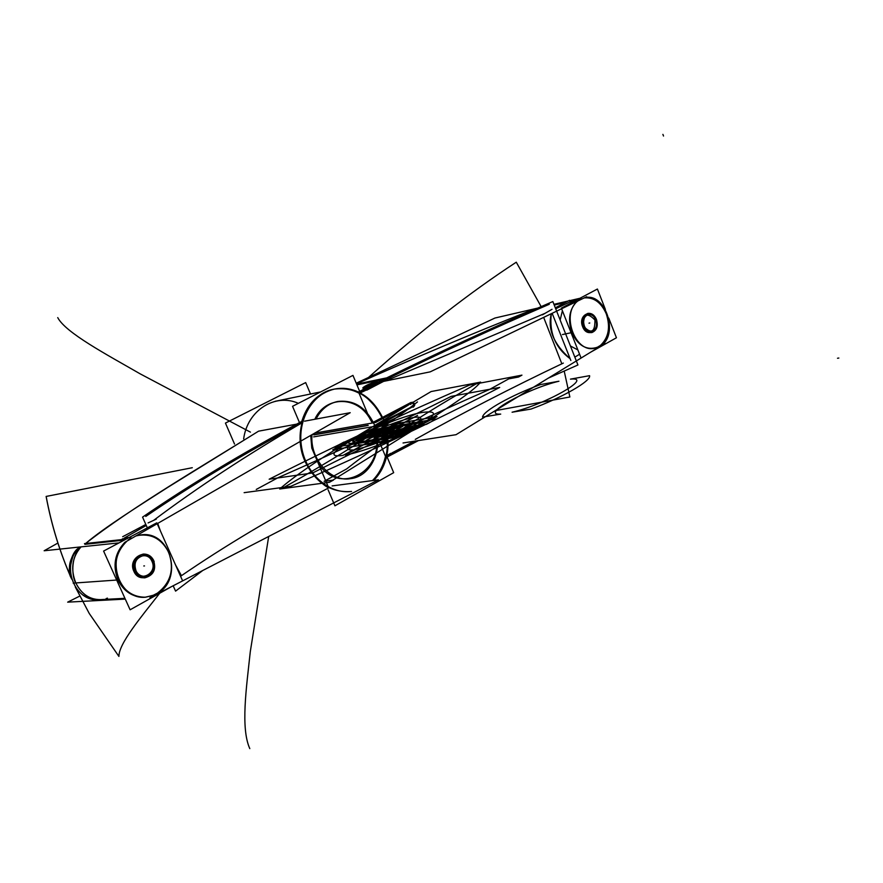 <?xml version="1.0" encoding="UTF-8"?>
<svg xmlns="http://www.w3.org/2000/svg" width="883" height="883" viewBox="0 0 883 883"><rect width="100%" height="100%" fill="white"/><g stroke="black" fill="none" stroke-linecap="round" stroke-linejoin="round"><path stroke-width="1.32" d="M583.674 327.306C581.334 320.319 582.725 315.684 587.835 313.399C591.853 312.957 594.811 315.22 596.731 320.187M596.135 318.653C598.475 325.672 597.063 330.297 591.908 332.549C587.935 332.957 584.987 330.695 583.067 325.761M134.922 572.118C131.722 562.736 134.492 556.731 143.212 554.082C148.366 553.939 152.031 556.456 154.183 561.61M153.366 559.8C156.556 569.27 153.708 575.286 144.845 577.835C139.801 577.879 136.214 575.363 134.095 570.297M561.367 308.145L597.405 289.028L605.385 309.436M608.74 318.046L616.444 337.77L590.661 352.185M561.61 308.763L580.915 357.637M600.451 345.408C608.641 337.67 610.583 327.151 606.268 313.818C601.146 302.361 593.773 297.063 584.16 297.935C593.773 297.063 601.146 302.361 606.268 313.818C601.146 302.361 593.773 297.063 584.16 297.935C593.773 297.063 601.146 302.361 606.268 313.818C610.583 327.151 608.641 337.67 600.451 345.408L597.493 347.218L600.451 345.408C608.641 337.67 610.583 327.151 606.268 313.818C610.583 327.151 608.641 337.67 600.451 345.408L597.493 347.218C586.809 350.75 578.266 345.86 571.864 332.571C577.151 344.127 584.579 349.37 594.171 348.31M581.378 298.807L580.363 299.282M577.096 301.324C569.336 309.16 567.592 319.569 571.864 332.571C567.592 319.569 569.336 309.16 577.096 301.324C569.336 309.16 567.592 319.569 571.864 332.571C567.592 319.569 569.336 309.16 577.096 301.324C569.336 309.16 567.592 319.569 571.864 332.571C578.266 345.86 586.809 350.75 597.493 347.218C586.809 350.75 578.266 345.86 571.864 332.571C578.266 345.86 586.809 350.75 597.493 347.218M583.464 326.257C583.321 314.028 587.151 311.942 594.932 319.999C595.098 332.196 591.279 334.282 583.464 326.257C591.279 334.282 595.098 332.196 594.932 319.999C587.151 311.942 583.321 314.028 583.464 326.257C583.321 314.028 587.151 311.942 594.932 319.999C595.098 332.196 591.279 334.282 583.464 326.257C591.279 334.282 595.098 332.196 594.932 319.999C587.151 311.942 583.321 314.028 583.464 326.257M576.29 300.231L570.01 301.688M578.034 300.871C560.573 313.09 574.943 353.564 594.712 348.2L599.082 346.566M578.729 300.021L579.436 299.856M605.01 343.388L456.036 434.69L403.045 442.979M579.579 354.249L574.833 357.14M563.343 363.09C511.974 387.516 462.615 412.946 415.264 439.392C462.615 412.946 511.974 387.516 563.343 363.09C511.974 387.516 462.615 412.946 415.264 439.392C462.615 412.946 511.974 387.516 563.343 363.09M358.321 391.986C420.076 360.871 484.922 330.728 552.846 301.556L577.935 364.977L548.453 378.056M418.487 440.573L386.401 457.416M385.628 457.824L385.054 458.134M359.734 392.67L388.862 378.134M389.679 377.736C440.893 352.571 494.094 328.09 549.27 304.271C539.171 308.299 539.06 308.001 548.928 303.399C493.42 327.284 439.922 351.831 388.41 377.052L358.586 392.107M358.917 392.262L396.732 373.586C400.97 371.555 400.981 371.577 396.765 373.652L359.16 392.383M392.516 452.67L386.059 456.566M390.728 453.332L386.853 455.573L390.728 453.332M393.101 453.443L415.429 441.047M414.282 441.224L392.383 452.692L414.282 441.224M412.692 406.776L377.162 425.937L313.631 436.886M410.727 407.372L374.756 425.727L410.727 407.372M313.719 434.922L368.189 425.451M313.642 434.734L368.112 425.264M374.237 424.403C384.381 447.063 371.743 476.5 350.43 478.674C330.341 482.206 309.745 458.994 311.975 434.69M316.048 419.05C320.993 409.403 328.189 403.553 337.626 401.489C353.752 399.635 365.937 407.206 374.149 424.204M314.745 433.1L375.694 422.427L411.257 403.31M409.293 403.906L373.266 422.24L410.992 402.46M363.873 387.946L371.401 385.418M376.125 383.067L377.582 381.82L375.573 381.864M363.189 388.575L365.165 388.542M377.074 382.427L363.697 387.968M376.533 381.666C370.154 383.41 365.595 385.452 362.847 387.78L364.834 387.747M366.688 390.198L390.628 377.714M364.447 390.441L388.917 378.266L364.569 390.374M356.931 384.867L383.608 379.37M377.471 382.405L376.423 382.538C371.037 383.542 358.719 389.944 364.646 388.663C358.719 389.944 371.037 383.542 376.423 382.538C371.037 383.542 358.719 389.944 364.646 388.663C358.719 389.944 371.037 383.542 376.423 382.538L377.471 382.405M364.513 390.639L359.922 392.758L364.513 390.639M359.558 393.244L365.452 390.452M383.41 419.182C372.449 396.456 356.169 386.423 334.569 389.05C312.505 393.343 296.964 420.12 301.589 447.118C305.915 474.16 329.271 494.491 351.555 491.434M367.46 485.473L360.054 489.303L367.516 485.451M386.357 431.169C387.692 445.308 387.637 453.663 386.18 456.257L386.699 456.18C384.425 465.882 380.065 473.961 373.63 480.451C388.641 463.432 391.931 443.089 383.52 419.436M383.873 422.317C390.904 445.12 387.262 464.524 372.935 480.54M350.849 491.522C330.772 492.791 315.485 482.703 304.988 461.268C291.489 431.765 307.229 393.564 333.884 389.193L334.558 389.05C318.388 393.067 307.659 404.403 302.394 423.067L301.898 423.167M334.227 389.116C355.01 386.655 370.937 396.18 381.997 417.703M377.041 408.84C369.116 399.37 363.388 394.127 359.845 393.112M359.723 393.034L360.231 392.935C351.898 388.63 343.344 387.339 334.569 389.05M300.264 441.423L301.291 449.127M311.092 472.096C320.363 482.361 326.467 487.593 329.392 487.769L329.9 487.703M292.549 406.312L299.492 422.626L292.549 406.312L352.957 375.385L359.635 391.324L352.957 375.385L292.549 406.312M328.101 489.811L334.922 505.804L393.675 472.67L387.129 457.019L393.675 472.67L334.922 505.804L328.101 489.811M385.418 456.666C383.112 466.224 378.785 474.204 372.427 480.606C378.785 474.204 383.112 466.224 385.418 456.666C383.112 466.224 378.785 474.204 372.427 480.606C378.785 474.204 383.112 466.224 385.418 456.666M311.787 448.089L318.233 463.255L311.787 448.089L310.728 435.407L311.787 448.089L310.728 435.407L311.787 448.089L328.299 486.875L318.233 463.255C339.271 497.107 385.849 470.562 375.407 432.284L373.763 426.533M377.516 437.328L385.485 456.368L377.516 437.328M301.224 423.288C306.533 404.524 317.339 393.178 333.631 389.237C317.339 393.178 306.533 404.524 301.224 423.288C246.225 455.407 197.052 487.758 153.686 520.33C197.052 487.758 246.225 455.407 301.224 423.288C306.533 404.524 317.339 393.178 333.631 389.237C317.339 393.178 306.533 404.524 301.224 423.288C246.225 455.407 197.052 487.758 153.686 520.33C197.052 487.758 246.225 455.407 301.224 423.288M333.973 389.171C342.549 387.648 350.904 388.973 359.039 393.167C350.904 388.973 342.549 387.648 333.973 389.171C342.549 387.648 350.904 388.973 359.039 393.167C350.904 388.973 342.549 387.648 333.973 389.171M359.105 393.343L367.383 413.123L359.105 393.343M369.193 417.449C355.937 395.628 325.286 396.125 314.823 419.27C325.286 396.125 355.937 395.628 369.193 417.449L372.207 422.78L369.193 417.449C355.937 395.628 325.286 396.125 314.823 419.27C325.286 396.125 355.937 395.628 369.193 417.449L372.207 422.78M301.71 421.434C242.085 453.244 189.028 485.142 142.56 517.129L147.34 527.857M173.156 585.716L175.574 591.124L202.693 570.539M145.761 516.445C191.346 485.242 243.156 454.149 301.169 423.167L300.684 422.008C242.67 453.045 190.883 484.182 145.309 515.418C152.273 511.08 152.428 511.423 145.761 516.445M79.779 596.069L67.671 602.151L125.287 599.104M332.107 485.926L378.432 479.811L149.867 597.802M328.719 487.858C273.631 516.776 224.271 546.246 180.618 576.246C224.271 546.246 273.631 516.776 328.719 487.858C273.631 516.776 224.271 546.246 180.618 576.246C224.271 546.246 273.631 516.776 328.719 487.858M157.494 593.089C170.838 582.67 174.569 569.071 168.675 552.305C174.569 569.071 170.838 582.67 157.494 593.089L152.991 595.407L157.494 593.089C170.838 582.67 174.569 569.071 168.675 552.305C161.423 538.42 150.596 532.913 136.203 535.771C150.596 532.913 161.423 538.42 168.675 552.305C161.423 538.42 150.596 532.913 136.203 535.771C150.596 532.913 161.423 538.42 168.675 552.305C174.569 569.071 170.838 582.67 157.494 593.089L152.991 595.407L157.494 593.089L152.991 595.407L145.132 597.228L152.991 595.407M105.662 599.347C97.693 601.334 90.077 599.855 82.814 594.899M192.295 467.714L46.126 496.445C51.479 525.219 60 552.78 71.666 579.105M159.724 593.221C141.313 616.787 118.797 643.519 118.907 656.411L89.216 613.42L75.298 586.996M79.393 547.052L76.081 550.617M75.817 582.946C70.408 569.215 72.097 557.25 80.905 547.041C69.426 557.703 72.616 579.116 75.817 582.946C72.616 579.116 69.426 557.703 80.905 547.041C69.426 557.703 72.616 579.116 75.817 582.946C81.435 594.116 89.669 599.678 100.519 599.623L99.194 599.7C74.117 602.449 59.956 563.807 80.044 546.985M81.17 546.864C70.276 555.374 66.953 565.749 71.214 577.979L71.589 578.807M85.64 543.498C103.543 528.078 138.896 505.882 168.101 487.173L258.564 431.169L296.699 424.127L258.564 431.169C203.178 465.65 132.218 507.008 85.64 543.498C103.543 528.078 138.896 505.882 168.101 487.173L258.564 431.169L168.101 487.173C138.896 505.882 103.543 528.078 85.64 543.498C103.543 528.078 138.896 505.882 168.101 487.173L258.564 431.169M124.933 542.261L350.22 412.692L304.569 421.18M119.028 542.879L44.15 550.76L57.892 543.056M146.28 525.462L124.326 538.045L129.128 537.526L124.326 538.045L129.128 537.526L124.326 538.045L146.28 525.462L124.326 538.045M131.137 537.913L129.68 538.751M124.249 540.109L84.889 544.336L124.249 540.109M122.693 536.698L145.827 524.458M148.079 522.935L156.28 519.138M157.715 523.409L160.419 530.97M175.463 564.789L181.357 575.539M122.307 538.862L127.693 538.277M135.883 535.959L140.883 534.899C170.927 530.109 184.106 580.352 156.457 593.961M157.196 523.707L182.461 580.506M156.799 522.835L103.598 551.069L130.11 609.789L171.501 586.643M124.878 542.261C114.801 553.045 112.494 565.606 117.936 579.954C123.841 591.61 132.803 597.372 144.812 597.25C132.803 597.372 123.841 591.61 117.936 579.954C123.841 591.61 132.803 597.372 144.812 597.25C132.803 597.372 123.841 591.61 117.936 579.954C112.494 565.606 114.801 553.045 124.878 542.261C114.801 553.045 112.494 565.606 117.936 579.954C112.494 565.606 114.801 553.045 124.878 542.261M135.077 570.617C129.282 558.762 147.086 549.193 151.986 561.4C157.759 573.1 140.11 582.857 135.077 570.617C140.11 582.857 157.759 573.1 151.986 561.4C147.086 549.193 129.282 558.762 135.077 570.617C129.282 558.762 147.086 549.193 151.986 561.4C157.759 573.1 140.11 582.857 135.077 570.617C140.11 582.857 157.759 573.1 151.986 561.4C147.086 549.193 129.282 558.762 135.077 570.617M126.092 539.138L84.47 543.63M127.086 541.025C104.922 557.67 119.039 600.175 145.607 597.206L155.441 594.689M127.042 541.047C115.949 551.787 113.212 564.734 118.841 579.888C124.713 591.5 133.631 597.272 145.596 597.206L153.256 595.396L145.276 597.228M145.596 597.206L144.944 597.25C133.035 597.338 124.128 591.566 118.212 579.932C112.737 565.352 115.132 552.714 125.386 541.996M128.267 539.679L128.907 539.612M136.258 571.444C133.377 563.199 135.783 557.901 143.476 555.55C148.035 555.44 151.236 557.681 153.101 562.261M152.284 560.44C155.165 568.762 152.704 574.06 144.9 576.334C140.43 576.378 137.273 574.138 135.441 569.623M416.147 441.544L415.915 440.97M528.354 311.103L533.652 309.867M554.248 305.088L565.396 302.505M569.921 301.456L577.118 299.79M584.215 297.902L584.535 297.825C605.308 291.743 619.568 334.734 600.583 345.871M530.12 310.529L529.425 310.695M495.275 410.65L569.866 396.997L564.193 371.026M368.52 377.438C420.418 331.015 469.668 292.604 516.279 262.196L541.147 306.611M410.694 404.447L412.306 402.218C415.209 403.399 415.518 405.054 413.222 407.195L411.621 406.699M356.489 383.818C415.198 357.637 473.111 333.244 530.241 310.661C470.882 334.193 412.957 358.575 356.489 383.818C415.198 357.637 473.111 333.244 530.241 310.661C473.111 333.244 415.198 357.637 356.489 383.818C415.198 357.637 473.111 333.244 530.241 310.661M390.639 380.054L389.491 377.284M386.622 377.88L356.611 384.083M389.028 378.553L389.359 379.348L389.028 378.553M383.586 381.39L430.242 371.842L586.709 296.71M356.235 383.211L494.944 318.035L537.747 308.09M553.95 304.326L568.255 300.993M569.612 300.684L579.988 298.266M531.511 310.209L534.436 309.525L531.511 310.209M554.193 304.944L565.937 302.218L554.193 304.944M569.855 301.313L577.67 299.503L569.855 301.313M569.513 302.152L575.098 300.86L569.513 302.152L555.705 308.763L569.513 302.152L555.705 308.763L569.513 302.152L575.098 300.86L569.513 302.152L555.705 308.763M544.954 313.377L390.187 378.973L544.954 313.377M569.48 300.352L555.33 307.836M552.151 313.299L561.213 336.169M560.153 320.021L562.394 310.728L560.153 320.021M552.03 309.304L542.405 314.845M561.765 363.619L543.663 317.383M551.323 313.697C549.049 332.681 555.319 347.681 570.131 358.708C553.663 344.083 547.383 329.083 551.323 313.697C547.383 329.083 553.663 344.083 570.131 358.708C553.663 344.083 547.383 329.083 551.323 313.697M560.595 334.624L570.848 360.496M577.868 349.944L570.418 345.97L577.868 349.944M234.525 444.039L225.441 423.078L305.684 382.582L310.518 394.017M298.366 403.332C275.176 392.847 247.361 410.308 243.653 438.928C247.361 410.308 275.176 392.847 298.366 403.332C275.176 392.847 247.361 410.308 243.653 438.928C247.361 410.308 275.176 392.847 298.366 403.332M584.645 326.82C582.537 320.672 583.74 316.589 588.244 314.569C591.787 314.182 594.402 316.191 596.058 320.595M595.462 319.061C597.57 325.231 596.356 329.326 591.809 331.324C588.288 331.677 585.705 329.657 584.038 325.286M595.749 319.558C591.566 307.836 577.769 315.242 582.637 326.699C586.908 338.465 600.595 330.893 595.749 319.558C591.566 307.836 577.769 315.242 582.637 326.699C586.908 338.465 600.595 330.893 595.749 319.558C591.566 307.836 577.769 315.242 582.637 326.699C586.908 338.465 600.595 330.893 595.749 319.558M384.204 433.41L391.003 431.93L384.204 433.41M392.03 429.149C400.231 427.615 383.675 436.655 376.279 437.725C368.244 439.171 384.712 430.231 392.03 429.149C400.231 427.615 383.675 436.655 376.279 437.725C368.244 439.171 384.712 430.231 392.03 429.149C400.231 427.615 383.675 436.655 376.279 437.725C368.244 439.171 384.712 430.231 392.03 429.149C400.231 427.615 383.675 436.655 376.279 437.725C368.244 439.171 384.712 430.231 392.03 429.149C400.231 427.615 383.675 436.655 376.279 437.725C368.244 439.171 384.712 430.231 392.03 429.149C400.231 427.615 383.675 436.655 376.279 437.725C368.244 439.171 384.712 430.231 392.03 429.149M391.059 429.679C384.646 430.628 370.231 438.454 377.273 437.184C383.741 436.246 398.222 428.343 391.059 429.679C384.646 430.628 370.231 438.454 377.273 437.184C383.741 436.246 398.222 428.343 391.059 429.679C384.646 430.628 370.231 438.454 377.273 437.184C383.741 436.246 398.222 428.343 391.059 429.679C384.646 430.628 370.231 438.454 377.273 437.184C383.741 436.246 398.222 428.343 391.059 429.679C384.646 430.628 370.231 438.454 377.273 437.184C383.741 436.246 398.222 428.343 391.059 429.679C384.646 430.628 370.231 438.454 377.273 437.184C383.741 436.246 398.222 428.343 391.059 429.679C384.646 430.628 370.231 438.454 377.273 437.184C383.741 436.246 398.222 428.343 391.059 429.679C384.646 430.628 370.231 438.454 377.273 437.184C383.741 436.246 398.222 428.343 391.059 429.679C384.646 430.628 370.231 438.454 377.273 437.184C383.741 436.246 398.222 428.343 391.059 429.679C384.646 430.628 370.231 438.454 377.273 437.184C383.741 436.246 398.222 428.343 391.059 429.679M153.189 560.738C147.593 546.798 127.229 557.725 133.863 571.279C139.613 585.263 159.79 574.105 153.189 560.738C147.593 546.798 127.229 557.725 133.863 571.279C139.613 585.263 159.79 574.105 153.189 560.738C147.593 546.798 127.229 557.725 133.863 571.279C139.613 585.263 159.79 574.105 153.189 560.738M318.233 463.255L328.299 486.875L318.233 463.255C339.271 497.107 385.849 470.562 375.407 432.284C385.849 470.562 339.271 497.107 318.233 463.255C339.271 497.107 385.849 470.562 375.407 432.284M107.45 598.133L106.081 598.619M411.368 407.493C414.204 406.059 414.315 404.381 411.688 402.46C414.315 404.381 414.204 406.059 411.368 407.493C414.204 406.059 414.315 404.381 411.688 402.46M404.668 422.273C412.924 421.235 411.809 423.862 401.335 430.131L397.593 432.14C384.436 438.641 373.012 442.858 363.321 444.778C355.694 445.617 356.655 443.134 366.213 437.328L369.745 435.374C382.814 428.785 394.458 424.414 404.668 422.273C412.924 421.235 411.809 423.862 401.335 430.131L397.593 432.14C384.436 438.641 373.012 442.858 363.321 444.778C355.694 445.617 356.655 443.134 366.213 437.328L369.745 435.374C382.814 428.785 394.458 424.414 404.668 422.273C412.615 421.235 411.908 423.619 402.549 429.436L398.984 431.423C385.518 438.244 373.63 442.692 363.321 444.778C355.419 445.595 356.787 442.88 367.416 436.644L371.125 434.668C383.873 428.387 395.054 424.248 404.668 422.273C412.615 421.235 411.908 423.619 402.549 429.436L398.984 431.423C385.518 438.244 373.63 442.692 363.321 444.778C355.419 445.595 356.787 442.88 367.416 436.644L371.125 434.668C383.873 428.387 395.054 424.248 404.668 422.273M589.789 322.99L589.005 323.167M571.08 332.736L562.438 334.569M278.145 477.648C341.357 449.955 399.039 422.869 451.191 396.368L499.701 387.438C437.162 419.8 367.527 452.769 290.805 486.323L244.127 492.67L290.805 486.323C367.527 452.769 437.162 419.8 499.701 387.438L451.191 396.368C399.039 422.869 341.357 449.955 278.145 477.648L256.247 489.447L278.145 477.648M662.901 134.382L663.519 136.026L662.901 134.382M361.577 438.111L367.118 435.22L415.198 427.206L408.873 430.396L361.577 438.111L367.118 435.22L415.198 427.206L408.873 430.396L361.577 438.111M409.811 419.447L350.154 451.919L409.811 419.447M422.88 422.471L397.063 435.86L351.633 443.244C339.999 445.308 364.491 432.118 375.109 430.551L422.88 422.471L397.063 435.86L351.633 443.244C339.999 445.308 364.491 432.118 375.109 430.551L422.88 422.471L397.063 435.86L351.633 443.244C339.999 445.308 364.491 432.118 375.109 430.551L422.88 422.471L397.063 435.86L351.633 443.244C339.999 445.308 364.491 432.118 375.109 430.551L422.88 422.471M397.074 433.652C403.012 432.791 416.014 425.65 409.447 426.875C403.553 427.747 390.606 434.822 397.074 433.652C403.012 432.791 416.014 425.65 409.447 426.875C403.553 427.747 390.606 434.822 397.074 433.652C403.012 432.791 416.014 425.65 409.447 426.875C403.553 427.747 390.606 434.822 397.074 433.652C403.012 432.791 416.014 425.65 409.447 426.875C403.553 427.747 390.606 434.822 397.074 433.652M359.491 439.822C365.098 439.006 377.946 432.041 371.721 433.2C366.158 434.017 353.366 440.926 359.491 439.822C365.098 439.006 377.946 432.041 371.721 433.2C366.158 434.017 353.366 440.926 359.491 439.822C365.087 439.006 377.946 432.041 371.721 433.2C366.158 434.017 353.366 440.926 359.491 439.822C365.087 439.006 377.946 432.041 371.721 433.2C366.158 434.017 353.366 440.926 359.491 439.822M370.021 384.326L370.507 385.496L370.021 384.326M332.781 449.767L371.445 429.999L436.18 418.995L426.456 424.348L422.482 425.01L391.931 440.319L332.781 449.767L371.445 429.999L436.18 418.995L426.456 424.348L422.482 425.01L391.931 440.319L332.781 449.767M366.423 434.613C360.904 435.418 348.112 442.328 354.193 441.224C359.756 440.418 372.615 433.454 366.423 434.613C360.904 435.418 348.112 442.328 354.193 441.224C359.756 440.418 372.615 433.454 366.423 434.613M403.917 428.343C398.056 429.204 385.109 436.268 391.533 435.109C397.438 434.259 410.44 427.129 403.917 428.343C398.056 429.204 385.109 436.268 391.533 435.109C397.438 434.259 410.44 427.129 403.917 428.343M351.136 438.906L351.853 438.785M437.052 416.61L397.637 437.041L334.249 447.284L376.898 426.93L437.052 416.61L397.637 437.041L334.249 447.284L343.929 442.074L347.505 441.478L376.898 426.93L437.052 416.61M402.626 432.184C408.608 431.312 421.61 424.171 414.999 425.407C409.072 426.279 396.125 433.365 402.626 432.184C408.608 431.312 421.61 424.171 414.999 425.407C409.072 426.279 396.125 433.365 402.626 432.184M364.811 438.409C370.452 437.593 383.299 430.606 377.041 431.776C371.445 432.604 358.641 439.524 364.811 438.409C370.452 437.593 383.299 430.606 377.041 431.776C371.445 432.604 358.641 439.524 364.811 438.409M407.438 428.597L401.809 431.566L354.348 439.403L360.518 436.323L407.438 428.597L401.809 431.566L354.348 439.403L360.518 436.323L407.438 428.597M352.505 438.674L351.787 438.796M589.579 375.672C591.367 380.904 562.261 397.692 531.014 409.072L512.085 412.218C545.782 404.458 594.425 376.511 570.44 379.138L589.579 375.672C591.367 380.904 562.261 397.692 531.014 409.072L512.085 412.218C545.782 404.458 594.425 376.511 570.44 379.138L589.579 375.672M482.548 417.107C483.034 411.025 511.478 395.22 540.551 384.546L558.939 381.224C526.897 388.818 479.138 415.44 500.716 414.105L482.548 417.107C483.034 411.025 511.478 395.22 540.551 384.546L558.939 381.224C526.897 388.818 479.138 415.44 500.716 414.105L482.548 417.107M389.447 432.217L388.686 432.637L389.447 432.217M478.575 382.516C426.765 411.677 382.792 440.485 346.644 468.928L324.105 481.334L333.443 480.065L329.414 482.295L279.701 489.005C308.829 463.443 366.026 431.18 408.818 404.789C366.026 431.18 308.829 463.443 279.701 489.005L281.622 488.74C343.255 453.774 388.553 424.833 417.504 401.92C388.553 424.833 343.255 453.774 281.622 488.74L329.414 482.295L333.443 480.065L324.105 481.334L346.644 468.928C382.792 440.485 426.765 411.677 478.575 382.516L431.125 391.544L478.575 382.516M413.067 402.251L431.125 391.544L480.617 382.118C472.173 392.571 444.348 409.867 418.917 426.577L329.414 482.295L418.917 426.577C444.348 409.867 472.173 392.571 480.617 382.118L431.125 391.544L413.067 402.251M268.686 536.467L250.297 651.643C246.412 687.978 240.496 727.945 249.801 748.618M385.441 432.847L384.502 433.354L385.441 432.847M402.67 426.445L381.489 437.813C392.074 431.5 393.321 428.829 385.22 429.811L402.67 426.445L381.489 437.813C392.074 431.5 393.321 428.829 385.22 429.811L402.67 426.445L381.489 437.813C392.074 431.5 393.321 428.829 385.22 429.811L402.67 426.445L381.489 437.813C392.074 431.5 393.321 428.829 385.22 429.811L402.67 426.445M838.85 358.034L837.503 358.255L838.85 358.034M366.246 440.297L386.335 429.204L401.544 427.063C391.235 429.193 379.469 433.608 366.246 440.297L386.335 429.204L401.544 427.063C391.235 429.193 379.469 433.608 366.246 440.297L386.335 429.204L401.544 427.063C391.235 429.193 379.469 433.608 366.246 440.297L386.335 429.204L401.544 427.063C391.235 429.193 379.469 433.608 366.246 440.297M144.492 565.915L143.797 565.97M116.677 580.043L73.179 583.133M389.844 432.14L384.182 433.421L389.844 432.14M384.182 433.421L387.46 432.538L384.182 433.421M355.628 449.083L417.549 415.396L355.628 449.083M250.419 432.129L140.254 373.895C106.677 354.524 65.629 332.814 57.737 317.615M386.092 433.056L386.931 432.593L386.092 433.056M355.694 449.072L417.549 415.396L355.694 449.072M387.405 432.571L384.9 433.034L387.405 432.571M489.314 389.569C428.873 415.992 370.01 443.785 312.725 472.935L269.16 479.215C334.999 445.816 401.776 414.447 469.491 385.098L521.952 375.143L518.553 377.019L508.751 378.873L489.314 389.569C428.873 415.992 370.01 443.785 312.725 472.935L269.16 479.215C334.999 445.816 401.776 414.447 469.491 385.098L521.952 375.143L518.553 377.019L508.751 378.873L489.314 389.569M345.253 455.054L355.264 449.602C368.41 446.632 383.652 441.059 400.981 432.869C421.346 422.571 426.853 415.363 413.465 417.482C398.917 420.264 372.173 430.915 356.511 440.175C345.915 447.085 344.745 450.341 353.023 449.955L343.023 455.396C307.074 460.562 387.626 417.747 422.88 412.361C439.017 410.308 436.632 415.496 415.716 427.913C395.154 439.403 361.6 452.306 345.253 455.054L355.264 449.602C368.41 446.632 383.652 441.059 400.981 432.869C421.346 422.571 426.853 415.363 413.465 417.482C398.917 420.264 372.173 430.915 356.511 440.175C345.915 447.085 344.745 450.341 353.023 449.955L343.023 455.396C307.074 460.562 387.626 417.747 422.88 412.361C439.017 410.308 436.632 415.496 415.716 427.913C395.154 439.403 361.6 452.306 345.253 455.054M389.9 432.107L386.577 433.023L389.9 432.107M593.961 348.344L594.667 348.211M320.661 391.92L275.132 401.312M46.159 496.412C51.501 525.087 59.978 552.581 71.611 578.884M75.397 587.151L89.216 613.42M73.554 554.436C69.724 566.687 68.786 573.553 70.739 575.043M78.234 548.354C71.655 552.085 66.313 571.091 71.214 577.979M124.933 598.321L100.485 599.623"/></g></svg>
